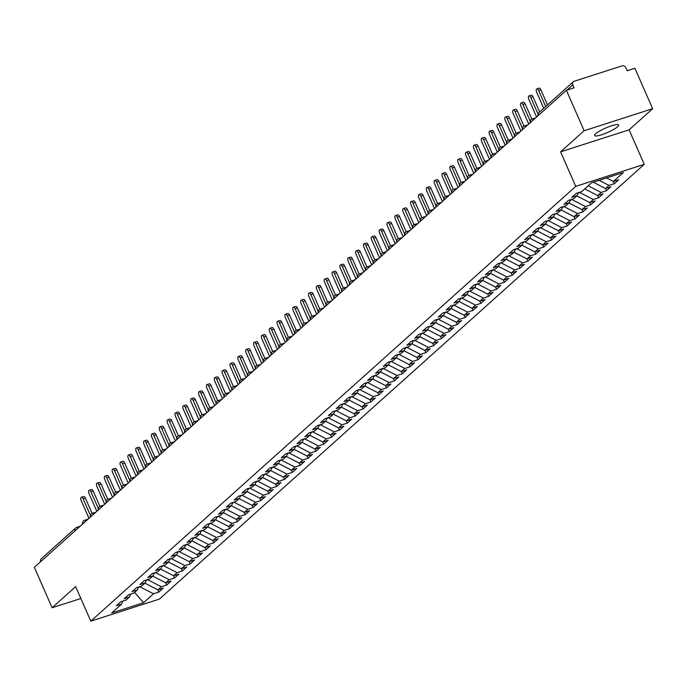 <?xml version="1.0" encoding="UTF-8"?>
<svg xmlns="http://www.w3.org/2000/svg" width="687" height="687" viewBox="0 0 687 687"><rect width="100%" height="100%" fill="white"/><g stroke="black" fill="none" stroke-linecap="round" stroke-linejoin="round"><path stroke-width="1.03" d="M595.655 133.802A13.13 2.413 156.3 0 0 594.598 135.554A13.13 2.413 156.3 0 0 604.517 133.742A13.13 2.413 156.3 0 0 617.579 126.751A13.13 2.413 156.3 0 0 618.635 125A13.13 2.413 156.3 0 0 608.708 126.803A13.13 2.413 156.3 0 0 595.655 133.802M652.65 108.701L584.139 130.728L560.583 151.853L629.094 129.826L652.65 108.701L634.9 68.271L627.197 70.752L625.9 67.798A3.074 2.636 48.1 0 0 622.113 65.849L574.152 81.272A3.074 2.636 48.1 0 0 573.319 81.753A3.074 2.636 48.1 0 0 572.803 84.862L574.1 87.816L566.389 90.298L34.35 567.316L52.1 607.746L80.868 598.497M629.094 129.826L644.243 164.348L159.324 599.124L90.813 621.151L575.732 186.375L644.243 164.348M613.397 181.471L623.367 172.523L591.507 182.768L581.537 191.707L576.221 193.416L571.824 197.358L577.14 195.649L573.679 198.749L568.372 200.458L563.975 204.4L569.283 202.691L565.83 205.791L560.523 207.5L556.118 211.441L561.434 209.733L557.973 212.833L552.666 214.542L548.269 218.483L553.576 216.774L550.124 219.874L544.817 221.583L540.411 225.525L545.727 223.816L542.266 226.916L536.959 228.625L532.562 232.567L537.869 230.858L534.417 233.958L529.11 235.667L524.713 239.608L530.021 237.9L526.56 241L521.253 242.7L516.856 246.65L522.163 244.941L518.711 248.041L513.404 249.742L509.007 253.683L514.314 251.983L510.862 255.075L505.546 256.783L501.149 260.725L506.456 259.025L503.004 262.116L497.697 263.825L493.3 267.767L498.607 266.058L495.155 269.158L489.84 270.867L485.443 274.809L490.758 273.1L487.298 276.2L481.991 277.909L477.594 281.85L482.901 280.141L479.449 283.242L474.133 284.95L469.736 288.892L475.052 287.183L471.591 290.283L466.284 291.992L461.887 295.934L467.194 294.225L463.742 297.325L458.427 299.034L454.03 302.976L459.345 301.267L455.885 304.367L450.578 306.076L446.181 310.017L451.488 308.308L448.036 311.409L442.72 313.109L438.323 317.059L443.639 315.35L440.178 318.45L434.871 320.151L430.474 324.092L435.781 322.392L432.329 325.483L427.022 327.192L422.617 331.134L427.932 329.434L424.472 332.525L419.164 334.234L414.768 338.176L420.075 336.475L416.623 339.567L411.315 341.276L406.919 345.218L412.226 343.509L408.765 346.609L403.458 348.318L399.061 352.259L404.368 350.55L400.916 353.65L395.609 355.359L391.212 359.301L396.519 357.592L393.067 360.692L387.751 362.401L383.355 366.343L388.662 364.634L385.209 367.734L379.902 369.443L375.506 373.385L380.813 371.676L377.361 374.776L372.045 376.485L367.648 380.426L372.955 378.717L369.503 381.817L364.196 383.518L359.799 387.468L365.106 385.759L361.654 388.859L356.338 390.56L351.942 394.501L357.257 392.801L353.796 395.892L348.489 397.601L344.093 401.543L349.4 399.843L345.947 402.934L340.632 404.643L336.235 408.585L341.551 406.884L338.09 409.976L332.783 411.685L328.386 415.626L333.693 413.918L330.241 417.018L324.925 418.727L320.528 422.668L325.844 420.959L322.383 424.059L317.076 425.768L312.679 429.71L317.987 428.001L314.534 431.101L309.227 432.81L304.822 436.752L310.138 435.043L306.677 438.143L301.37 439.852L296.973 443.793L302.28 442.084L298.828 445.185L293.521 446.893L289.115 450.835L294.431 449.126L290.97 452.226L285.663 453.927L281.266 457.877L286.573 456.168L283.121 459.268L277.814 460.968L273.417 464.919L278.724 463.21L275.264 466.301L269.957 468.01L265.56 471.952L270.867 470.252L267.415 473.343L262.108 475.052L257.711 478.994L263.018 477.293L259.566 480.385L254.25 482.094L249.853 486.035L255.16 484.326L251.708 487.427L246.401 489.135L242.004 493.077L247.311 491.368L243.859 494.468L238.544 496.177L234.147 500.119L239.454 498.41L236.002 501.51L230.695 503.219L226.298 507.161L231.605 505.452L228.153 508.552L222.837 510.261L218.44 514.202L223.756 512.493L220.295 515.593L214.988 517.302L210.591 521.244L215.898 519.535L212.446 522.635L207.13 524.336L202.734 528.286L208.049 526.577L204.589 529.677L199.282 531.377L194.885 535.328L200.192 533.619L196.74 536.719L191.424 538.419L187.027 542.361L192.343 540.66L188.882 543.752L183.575 545.461L179.178 549.402L184.485 547.702L181.033 550.794L175.726 552.503L171.321 556.444L176.636 554.735L173.176 557.835L167.868 559.544L163.472 563.486L168.779 561.777L165.327 564.877L160.019 566.586L155.623 570.528L160.93 568.819L157.469 571.919L152.162 573.628L147.765 577.569L153.072 575.861L149.62 578.961L144.313 580.67L139.916 584.611L145.223 582.902L141.762 586.002L136.455 587.711L132.059 591.653L137.366 589.944L133.913 593.044L128.606 594.744L124.21 598.695L129.517 596.986L126.065 600.086L120.749 601.786L116.352 605.736L121.659 604.028L111.689 612.967L143.549 602.722L153.519 593.783L158.834 592.074L163.231 588.132L157.916 589.841L161.376 586.741L166.683 585.032L171.08 581.09L165.773 582.799L169.225 579.699L174.532 577.999L178.938 574.049L173.622 575.758L177.083 572.657L182.39 570.957L186.787 567.007L181.48 568.716L184.932 565.616L190.239 563.915L194.644 559.974L189.329 561.674L192.789 558.583L198.096 556.874L202.493 552.932L197.186 554.632L200.638 551.541L205.945 549.832L210.342 545.89L205.035 547.599L208.496 544.499L213.803 542.79L218.2 538.848L212.893 540.557L216.345 537.457L221.652 535.748L226.049 531.807L220.742 533.516L224.194 530.416L229.51 528.707L233.906 524.765L228.599 526.474L232.051 523.374L237.358 521.665L241.755 517.723L236.448 519.432L239.9 516.332L245.216 514.623L249.613 510.681L244.306 512.39L247.758 509.29L253.065 507.59L257.462 503.64L252.155 505.349L255.607 502.249L260.923 500.548L265.319 496.598L260.004 498.307L263.464 495.207L268.772 493.506L273.168 489.565L267.861 491.265L271.313 488.174L276.629 486.465L281.026 482.523L275.71 484.223L279.171 481.132L284.478 479.423L288.875 475.481L283.568 477.19L287.02 474.09L292.336 472.381L296.732 468.44L291.417 470.148L294.878 467.048L300.185 465.339L304.581 461.398L299.274 463.107L302.727 460.007L308.034 458.298L312.439 454.356L307.123 456.065L310.584 452.965L315.891 451.256L320.288 447.314L314.981 449.023L318.433 445.923L323.74 444.214L328.146 440.273L322.83 441.981L326.291 438.881L331.598 437.172L335.995 433.231L330.687 434.94L334.14 431.84L339.447 430.139L343.844 426.189L338.536 427.898L341.997 424.798L347.304 423.098L351.701 419.156L346.394 420.856L349.846 417.765L355.153 416.056L359.55 412.114L354.243 413.814L357.695 410.723L363.011 409.014L367.408 405.072L362.101 406.781L365.553 403.681L370.86 401.972L375.257 398.031L369.95 399.74L373.402 396.639L378.717 394.931L383.114 390.989L377.798 392.698L381.259 389.598L386.566 387.889L390.963 383.947L385.656 385.656L389.108 382.556L394.424 380.847L398.821 376.905L393.505 378.614L396.966 375.514L402.273 373.805L406.67 369.864L401.363 371.573L404.815 368.472L410.13 366.764L414.527 362.822L409.212 364.531L412.672 361.431L417.979 359.73L422.376 355.78L417.069 357.489L420.521 354.389L425.837 352.689L430.234 348.747L424.918 350.447L428.379 347.356L433.686 345.647L438.083 341.705L432.776 343.406L436.228 340.314L441.535 338.605L445.94 334.663L440.625 336.372L444.085 333.272L449.392 331.563L453.789 327.622L448.482 329.331L451.934 326.231L457.241 324.522L461.638 320.58L456.331 322.289L459.792 319.189L465.099 317.48L469.496 313.538L464.189 315.247L467.641 312.147L472.948 310.438L477.345 306.496L472.038 308.205L475.49 305.105L480.806 303.396L485.202 299.455L479.895 301.164L483.347 298.064L488.655 296.355L493.051 292.413L487.744 294.122L491.196 291.022L496.512 289.321L500.909 285.371L495.602 287.08L499.054 283.98L504.361 282.28L508.758 278.338L503.451 280.038L506.903 276.947L512.219 275.238L516.615 271.296L511.3 272.997L514.761 269.905L520.068 268.196L524.464 264.255L519.157 265.955L522.609 262.863L527.925 261.154L532.322 257.213L527.006 258.922L530.467 255.822L535.774 254.113L540.171 250.171L534.864 251.88L538.316 248.78L543.632 247.071L548.028 243.129L542.713 244.838L546.174 241.738L551.481 240.029L555.877 236.088L550.57 237.796L554.023 234.696L559.33 232.987L563.735 229.046L558.419 230.755L561.88 227.655L567.187 225.946L571.584 222.004L566.277 223.713L569.729 220.613L575.036 218.913L579.442 214.962L574.126 216.671L577.587 213.571L582.894 211.871L587.291 207.929L581.983 209.629L585.436 206.538L590.743 204.829L595.14 200.887L589.832 202.588L593.293 199.496L598.6 197.787L602.997 193.846L597.69 195.546L601.142 192.454L606.449 190.746L610.846 186.804L605.539 188.513L608.991 185.413L614.307 183.704L618.704 179.762L613.397 181.471L606.527 177.942M608.991 185.413L599.098 180.329M605.539 188.513L593.259 182.201M601.142 192.454L588.149 185.782M597.69 195.546L584.697 188.882M577.14 195.649L578.222 192.772M577.844 193.768L579.364 192.403M593.293 199.496L579.442 192.386M589.832 202.588L576.84 195.924M569.283 202.691L570.365 199.814M569.995 200.81L571.515 199.445M585.436 206.538L571.593 199.428M581.983 209.629L568.991 202.957M561.434 209.733L562.516 206.856M562.138 207.852L563.666 206.486M577.587 213.571L563.735 206.469M574.126 216.671L561.133 209.999M553.576 216.774L554.658 213.897M554.289 214.894L555.809 213.528M569.729 220.613L555.886 213.502M566.277 223.713L553.284 217.04M545.727 223.816L546.809 220.939M546.431 221.935L547.96 220.57M561.88 227.655L548.028 220.544M558.419 230.755L545.426 224.082M537.869 230.858L538.952 227.981M538.582 228.977L540.102 227.612M554.023 234.696L540.18 227.586M550.57 237.796L537.577 231.124M530.021 237.9L531.103 235.023M530.725 236.019L532.253 234.653M546.174 241.738L532.322 234.628M542.713 244.838L529.72 238.166M522.163 244.941L523.254 242.064M522.876 243.061L524.396 241.695M538.316 248.78L524.473 241.669M534.864 251.88L521.871 245.207M514.314 251.983L515.396 249.106M515.018 250.102L516.547 248.737M530.467 255.822L516.615 248.711M527.006 258.922L514.013 252.249M506.456 259.025L507.547 256.148M507.169 257.144L508.689 255.779M522.609 262.863L508.766 255.753M519.157 265.955L506.164 259.291M498.607 266.058L499.689 263.181M499.312 264.177L500.84 262.812M514.761 269.905L500.909 262.795M511.3 272.997L498.307 266.333M490.758 273.1L491.84 270.223M491.463 271.219L492.983 269.854M506.903 276.947L493.06 269.836M503.451 280.038L490.458 273.366M482.901 280.141L483.983 277.265M483.614 278.261L485.134 276.895M499.054 283.98L485.202 276.878M495.602 287.08L482.6 280.408M475.052 287.183L476.134 284.306M475.756 285.303L477.276 283.937M491.196 291.022L477.353 283.911M487.744 294.122L474.751 287.449M467.194 294.225L468.276 291.348M467.907 292.344L469.427 290.979M483.347 298.064L469.496 290.953M479.895 301.164L466.894 294.491M459.345 301.267L460.427 298.39M460.05 299.386L461.57 298.021M475.49 305.105L461.647 297.995M472.038 308.205L459.045 301.533M451.488 308.308L452.57 305.432M452.201 306.428L453.721 305.062M467.641 312.147L453.789 305.037M464.189 315.247L451.196 308.575M443.639 315.35L444.721 312.473M444.343 313.47L445.863 312.104M459.792 319.189L445.94 312.078M456.331 322.289L443.338 315.616M435.781 322.392L436.863 319.515M436.494 320.511L438.014 319.146M451.934 326.231L438.091 319.12M448.482 329.331L435.489 322.658M427.932 329.434L429.014 326.557M428.636 327.553L430.165 326.188M444.085 333.272L430.234 326.162M440.625 336.372L427.632 329.7M420.075 336.475L421.157 333.59M420.788 334.586L422.307 333.221M436.228 340.314L422.385 333.204M432.776 343.406L419.783 336.742M412.226 343.509L413.308 340.632M412.93 341.628L414.459 340.263M428.379 347.356L414.527 340.245M424.918 350.447L411.925 343.775M404.368 350.55L405.459 347.674M405.081 348.67L406.601 347.304M420.521 354.389L406.678 347.287M417.069 357.489L404.076 350.817M396.519 357.592L397.601 354.715M397.223 355.711L398.752 354.346M412.672 361.431L398.821 354.32M409.212 364.531L396.219 357.858M388.662 364.634L389.752 361.757M389.374 362.753L390.894 361.388M404.815 368.472L390.972 361.362M401.363 371.573L388.37 364.9M380.813 371.676L381.895 368.799M381.517 369.795L383.045 368.43M396.966 375.514L383.114 368.404M393.505 378.614L380.512 371.942M372.955 378.717L374.046 375.841M373.668 376.837L375.188 375.471M389.108 382.556L375.265 375.445M385.656 385.656L372.663 378.984M365.106 385.759L366.188 382.882M365.81 383.878L367.339 382.513M381.259 389.598L367.408 382.487M377.798 392.698L364.806 386.025M357.257 392.801L358.339 389.924M357.961 390.92L359.481 389.555M373.402 396.639L359.559 389.529M369.95 399.74L356.957 393.067M349.4 399.843L350.482 396.966M350.112 397.962L351.632 396.597M365.553 403.681L351.701 396.571M362.101 406.781L349.099 400.109M341.551 406.884L342.633 403.999M342.255 404.995L343.775 403.63M357.695 410.723L343.852 403.613M354.243 413.814L341.25 407.151M333.693 413.918L334.775 411.041M334.406 412.037L335.926 410.671M349.846 417.765L335.995 410.654M346.394 420.856L333.401 414.184M325.844 420.959L326.926 418.082M326.548 419.079L328.068 417.713M341.997 424.798L328.146 417.696M338.536 427.898L325.544 421.225M317.987 428.001L319.069 425.124M318.699 426.12L320.219 424.755M334.14 431.84L320.297 424.729M330.687 434.94L317.695 428.267M310.138 435.043L311.22 432.166M310.842 433.162L312.37 431.797M326.291 438.881L312.439 431.771M322.83 441.981L309.837 435.309M302.28 442.084L303.362 439.208M302.993 440.204L304.513 438.838M318.433 445.923L304.59 438.813M314.981 449.023L301.988 442.351M294.431 449.126L295.513 446.249M295.135 447.246L296.664 445.88M310.584 452.965L296.732 445.854M307.123 456.065L294.13 449.392M286.573 456.168L287.655 453.291M287.286 454.287L288.806 452.922M302.727 460.007L288.883 452.896M299.274 463.107L286.281 456.434M278.724 463.21L279.807 460.333M279.429 461.329L280.957 459.964M294.878 467.048L281.026 459.938M291.417 470.148L278.424 463.476M270.867 470.252L271.958 467.375M271.58 468.371L273.1 467.005M287.02 474.09L273.177 466.98M283.568 477.19L270.575 470.518M263.018 477.293L264.1 474.408M263.722 475.404L265.251 474.047M279.171 481.132L265.319 474.021M275.71 484.223L262.717 477.559M255.16 484.326L256.251 481.45M255.873 482.446L257.393 481.08M271.313 488.174L257.47 481.063M267.861 491.265L254.868 484.593M247.311 491.368L248.393 488.491M248.016 489.488L249.544 488.122M263.464 495.207L249.613 488.105M260.004 498.307L247.011 491.634M239.454 498.41L240.544 495.533M240.167 496.529L241.687 495.164M255.607 502.249L241.764 495.138M252.155 505.349L239.162 498.676M231.605 505.452L232.687 502.575M232.309 503.571L233.838 502.206M247.758 509.29L233.906 502.18M244.306 512.39L231.304 505.718M223.756 512.493L224.838 509.617M224.46 510.613L225.98 509.247M239.9 516.332L226.057 509.222M236.448 519.432L223.455 512.76M215.898 519.535L216.98 516.658M216.611 517.654L218.131 516.289M232.051 523.374L218.2 516.263M228.599 526.474L215.598 519.801M208.049 526.577L209.131 523.7M208.754 524.696L210.274 523.331M224.194 530.416L210.351 523.305M220.742 533.516L207.749 526.843M200.192 533.619L201.274 530.742M200.905 531.738L202.425 530.373M216.345 537.457L202.493 530.347M212.893 540.557L199.9 533.885M192.343 540.66L193.425 537.784M193.047 538.78L194.567 537.414M208.496 544.499L194.644 537.389M205.035 547.599L192.042 540.927M184.485 547.702L185.567 544.817M185.198 545.822L186.718 544.456M200.638 551.541L186.795 544.43M197.186 554.632L184.193 547.968M176.636 554.735L177.718 551.859M177.34 552.855L178.869 551.489M192.789 558.583L178.938 551.472M189.329 561.674L176.336 555.002M168.779 561.777L169.861 558.9M169.491 559.896L171.011 558.531M184.932 565.616L171.089 558.514M181.48 568.716L168.487 562.043M160.93 568.819L162.012 565.942M161.634 566.938L163.162 565.573M177.083 572.657L163.231 565.547M173.622 575.758L160.629 569.085M153.072 575.861L154.154 572.984M153.785 573.98L155.305 572.615M169.225 579.699L155.382 572.589M165.773 582.799L152.78 576.127M145.223 582.902L146.305 580.026M145.927 581.022L147.456 579.656M161.376 586.741L147.525 579.63M157.916 589.841L144.923 583.169M137.366 589.944L138.456 587.067M40.67 561.657A3.074 2.636 -131.9 0 1 41.28 558.771L75.613 527.985A3.074 2.636 -131.9 0 1 76.455 527.504A3.074 1.477 72.2 0 1 76.729 527.341A3.074 1.477 72.2 0 1 78.146 528.054M138.078 588.063L139.598 586.698M153.519 593.783L139.676 586.672M143.549 602.722L134.6 592.426M129.517 596.986L130.599 594.109M584.139 130.728L566.389 90.298M90.813 621.151L75.656 586.629L52.1 607.746M560.583 151.853L575.732 186.375M121.659 604.028L122.75 601.151M158.834 592.074L157.83 589.798M88.022 519.192L84.578 520.299A3.074 1.477 72.2 0 0 84.346 520.428A3.074 2.636 48.1 0 0 83.616 520.815A3.074 2.636 48.1 0 0 83.505 520.909A3.074 2.636 48.1 0 0 82.895 523.795M87.936 519.278L84.844 520.265M166.683 585.032L165.679 582.756M174.532 577.999L173.536 575.715M182.39 570.957L181.385 568.673M190.239 563.915L189.243 561.631M198.096 556.874L197.092 554.589M205.945 549.832L204.949 547.548M213.803 542.79L212.798 540.506M221.652 535.748L220.656 533.464M229.51 528.707L228.505 526.422M237.358 521.665L236.362 519.389M245.216 514.623L244.211 512.347M253.065 507.59L252.069 505.306M260.923 500.548L259.918 498.264M268.772 493.506L267.767 491.222M276.629 486.465L275.624 484.18M284.478 479.423L283.473 477.139M292.336 472.381L291.331 470.097M300.185 465.339L299.18 463.055M308.034 458.298L307.037 456.013M315.891 451.256L314.886 448.98M323.74 444.214L322.744 441.939M331.598 437.172L330.593 434.897M339.447 430.139L338.451 427.855M347.304 423.098L346.3 420.813M355.153 416.056L354.157 413.772M363.011 409.014L362.006 406.73M370.86 401.972L369.864 399.688M378.717 394.931L377.713 392.646M386.566 387.889L385.57 385.605M394.424 380.847L393.419 378.571M402.273 373.805L401.268 371.53M410.13 366.764L409.126 364.488M417.979 359.73L416.975 357.446M425.837 352.689L424.832 350.404M433.686 345.647L432.681 343.363M441.535 338.605L440.539 336.321M449.392 331.563L448.388 329.279M457.241 324.522L456.245 322.237M465.099 317.48L464.094 315.196M472.948 310.438L471.952 308.162M480.806 303.396L479.801 301.121M488.655 296.355L487.658 294.079M496.512 289.321L495.507 287.037M504.361 282.28L503.365 279.995M512.219 275.238L511.214 272.954M520.068 268.196L519.063 265.912M527.925 261.154L526.92 258.87M535.774 254.113L534.769 251.828M543.632 247.071L542.627 244.787M551.481 240.029L550.476 237.754M559.33 232.987L558.333 230.712M567.187 225.946L566.182 223.67M575.036 218.913L574.04 216.628M582.894 211.871L581.889 209.587M590.743 204.829L589.747 202.545M598.6 197.787L597.596 195.503M606.449 190.746L605.453 188.461M614.307 183.704L613.302 181.42M95.879 512.15L92.427 513.258A3.074 1.477 72.2 0 0 92.195 513.387A3.074 2.636 48.1 0 0 91.474 513.773A3.074 2.636 48.1 0 0 91.362 513.867A3.074 2.636 48.1 0 0 90.753 516.753M95.785 512.236L92.693 513.232M103.728 505.117L100.285 506.225A3.074 1.477 72.2 0 0 100.053 506.345A3.074 2.636 48.1 0 0 99.323 506.731A3.074 2.636 48.1 0 0 99.211 506.826A3.074 2.636 48.1 0 0 98.602 509.711M103.643 505.194L100.551 506.19M111.586 498.075L108.134 499.183A3.074 1.477 72.2 0 0 107.902 499.303A3.074 2.636 48.1 0 0 107.181 499.689A3.074 2.636 48.1 0 0 107.069 499.784A3.074 2.636 48.1 0 0 106.459 502.669M111.492 498.152L108.4 499.148M119.435 491.033L115.991 492.141A3.074 1.477 72.2 0 0 115.76 492.261A3.074 2.636 48.1 0 0 115.03 492.648A3.074 2.636 48.1 0 0 114.918 492.742A3.074 2.636 48.1 0 0 114.308 495.628M119.349 491.111L116.258 492.107M127.293 483.992L123.84 485.099A3.074 1.477 72.2 0 0 123.608 485.228A3.074 2.636 48.1 0 0 122.887 485.606A3.074 2.636 48.1 0 0 122.767 485.7A3.074 2.636 48.1 0 0 122.166 488.586M127.198 484.069L124.107 485.065M135.141 476.95L131.698 478.058A3.074 1.477 72.2 0 0 131.466 478.186A3.074 2.636 48.1 0 0 130.736 478.564A3.074 2.636 48.1 0 0 130.624 478.659A3.074 2.636 48.1 0 0 130.015 481.544M135.056 477.027L131.956 478.023M142.999 469.908L139.547 471.016A3.074 1.477 72.2 0 0 139.315 471.145A3.074 2.636 48.1 0 0 138.585 471.522A3.074 2.636 48.1 0 0 138.473 471.617A3.074 2.636 48.1 0 0 137.872 474.502M142.905 469.985L139.813 470.981M150.848 462.866L147.404 463.974A3.074 1.477 72.2 0 0 147.164 464.103A3.074 2.636 48.1 0 0 146.443 464.489A3.074 2.636 48.1 0 0 146.331 464.584A3.074 2.636 48.1 0 0 145.721 467.461M150.762 462.944L147.662 463.94M158.697 455.824L155.253 456.932A3.074 1.477 72.2 0 0 155.022 457.061A3.074 2.636 48.1 0 0 154.292 457.448A3.074 2.636 48.1 0 0 154.18 457.542A3.074 2.636 48.1 0 0 153.579 460.419M158.611 455.91L155.52 456.898M166.555 448.783L163.111 449.891A3.074 1.477 72.2 0 0 162.871 450.019A3.074 2.636 48.1 0 0 162.149 450.406A3.074 2.636 48.1 0 0 162.038 450.5A3.074 2.636 48.1 0 0 161.428 453.386M166.469 448.869L163.369 449.856M174.404 441.741L170.96 442.849A3.074 1.477 72.2 0 0 170.728 442.978A3.074 2.636 48.1 0 0 169.998 443.364A3.074 2.636 48.1 0 0 169.887 443.459A3.074 2.636 48.1 0 0 169.285 446.344M174.318 441.827L171.226 442.823M182.261 434.708L178.818 435.816A3.074 1.477 72.2 0 0 178.577 435.936A3.074 2.636 48.1 0 0 177.856 436.322A3.074 2.636 48.1 0 0 177.744 436.417A3.074 2.636 48.1 0 0 177.134 439.302M182.175 434.785L179.075 435.781M190.11 427.666L186.666 428.774A3.074 1.477 72.2 0 0 186.435 428.894A3.074 2.636 48.1 0 0 185.705 429.281A3.074 2.636 48.1 0 0 185.593 429.375A3.074 2.636 48.1 0 0 184.983 432.26M190.024 427.743L186.933 428.74M197.968 420.624L194.524 421.732A3.074 1.477 72.2 0 0 194.284 421.852A3.074 2.636 48.1 0 0 193.562 422.239A3.074 2.636 48.1 0 0 193.451 422.333A3.074 2.636 48.1 0 0 192.841 425.219M197.873 420.702L194.782 421.698M205.817 413.583L202.373 414.69A3.074 1.477 72.2 0 0 202.141 414.819A3.074 2.636 48.1 0 0 201.411 415.197A3.074 2.636 48.1 0 0 201.3 415.292A3.074 2.636 48.1 0 0 200.69 418.177M205.731 413.66L202.639 414.656M213.674 406.541L210.222 407.649A3.074 1.477 72.2 0 0 209.99 407.777A3.074 2.636 48.1 0 0 209.269 408.155A3.074 2.636 48.1 0 0 209.157 408.25A3.074 2.636 48.1 0 0 208.547 411.135M213.58 406.618L210.488 407.614M221.523 399.499L218.08 400.607A3.074 1.477 72.2 0 0 217.848 400.736A3.074 2.636 48.1 0 0 217.118 401.114A3.074 2.636 48.1 0 0 217.006 401.208A3.074 2.636 48.1 0 0 216.396 404.093M221.437 399.576L218.346 400.573M229.381 392.457L225.929 393.565A3.074 1.477 72.2 0 0 225.697 393.694A3.074 2.636 48.1 0 0 224.975 394.08A3.074 2.636 48.1 0 0 224.864 394.175A3.074 2.636 48.1 0 0 224.254 397.052M229.286 392.535L226.195 393.531M237.23 385.416L233.786 386.523A3.074 1.477 72.2 0 0 233.554 386.652A3.074 2.636 48.1 0 0 232.824 387.039A3.074 2.636 48.1 0 0 232.713 387.133A3.074 2.636 48.1 0 0 232.103 390.01M237.144 385.501L234.052 386.489M245.087 378.374L241.635 379.482A3.074 1.477 72.2 0 0 241.403 379.61A3.074 2.636 48.1 0 0 240.682 379.997A3.074 2.636 48.1 0 0 240.562 380.091A3.074 2.636 48.1 0 0 239.961 382.977M244.993 378.46L241.901 379.447M252.936 371.332L249.493 372.44A3.074 1.477 72.2 0 0 249.261 372.569A3.074 2.636 48.1 0 0 248.531 372.955A3.074 2.636 48.1 0 0 248.419 373.05A3.074 2.636 48.1 0 0 247.809 375.935M252.85 371.418L249.759 372.414M260.794 364.299L257.342 365.407A3.074 1.477 72.2 0 0 257.11 365.527A3.074 2.636 48.1 0 0 256.388 365.913A3.074 2.636 48.1 0 0 256.268 366.008A3.074 2.636 48.1 0 0 255.667 368.893M260.699 364.376L257.608 365.372M268.643 357.257L265.199 358.365A3.074 1.477 72.2 0 0 264.967 358.485A3.074 2.636 48.1 0 0 264.237 358.872A3.074 2.636 48.1 0 0 264.126 358.966A3.074 2.636 48.1 0 0 263.516 361.851M268.557 357.334L265.457 358.331M276.492 350.215L273.048 351.323A3.074 1.477 72.2 0 0 272.816 351.443A3.074 2.636 48.1 0 0 272.086 351.83A3.074 2.636 48.1 0 0 271.975 351.924A3.074 2.636 48.1 0 0 271.374 354.81M276.406 350.293L273.314 351.289M284.349 343.174L280.906 344.281A3.074 1.477 72.2 0 0 280.665 344.41A3.074 2.636 48.1 0 0 279.944 344.788A3.074 2.636 48.1 0 0 279.832 344.883A3.074 2.636 48.1 0 0 279.223 347.768M284.263 343.251L281.163 344.247M292.198 336.132L288.755 337.24A3.074 1.477 72.2 0 0 288.523 337.369A3.074 2.636 48.1 0 0 287.793 337.746A3.074 2.636 48.1 0 0 287.681 337.841A3.074 2.636 48.1 0 0 287.08 340.726M292.112 336.209L289.021 337.205M300.056 329.09L296.612 330.198A3.074 1.477 72.2 0 0 296.372 330.327A3.074 2.636 48.1 0 0 295.65 330.705A3.074 2.636 48.1 0 0 295.539 330.799A3.074 2.636 48.1 0 0 294.929 333.684M299.97 329.167L296.87 330.164M307.905 322.048L304.461 323.156A3.074 1.477 72.2 0 0 304.229 323.285A3.074 2.636 48.1 0 0 303.499 323.671A3.074 2.636 48.1 0 0 303.388 323.766A3.074 2.636 48.1 0 0 302.778 326.643M307.819 322.126L304.727 323.122M315.762 315.007L312.319 316.114A3.074 1.477 72.2 0 0 312.078 316.243A3.074 2.636 48.1 0 0 311.357 316.63A3.074 2.636 48.1 0 0 311.245 316.724A3.074 2.636 48.1 0 0 310.636 319.601M315.677 315.093L312.576 316.08M323.611 307.965L320.168 309.073A3.074 1.477 72.2 0 0 319.936 309.202A3.074 2.636 48.1 0 0 319.206 309.588A3.074 2.636 48.1 0 0 319.094 309.682A3.074 2.636 48.1 0 0 318.485 312.568M323.525 308.051L320.434 309.038M331.469 300.923L328.025 302.031A3.074 1.477 72.2 0 0 327.785 302.16A3.074 2.636 48.1 0 0 327.064 302.546A3.074 2.636 48.1 0 0 326.952 302.641A3.074 2.636 48.1 0 0 326.342 305.526M331.374 301.009L328.283 302.005M339.318 293.89L335.874 294.998A3.074 1.477 72.2 0 0 335.642 295.118A3.074 2.636 48.1 0 0 334.913 295.504A3.074 2.636 48.1 0 0 334.801 295.599A3.074 2.636 48.1 0 0 334.191 298.484M339.232 293.967L336.141 294.963M347.175 286.848L343.723 287.956A3.074 1.477 72.2 0 0 343.491 288.076A3.074 2.636 48.1 0 0 342.77 288.463A3.074 2.636 48.1 0 0 342.658 288.557A3.074 2.636 48.1 0 0 342.049 291.443M347.081 286.926L343.989 287.922M355.024 279.807L351.581 280.914A3.074 1.477 72.2 0 0 351.349 281.035A3.074 2.636 48.1 0 0 350.619 281.421A3.074 2.636 48.1 0 0 350.507 281.515A3.074 2.636 48.1 0 0 349.898 284.401M354.939 279.884L351.847 280.88M362.882 272.765L359.43 273.873A3.074 1.477 72.2 0 0 359.198 274.001A3.074 2.636 48.1 0 0 358.477 274.379A3.074 2.636 48.1 0 0 358.365 274.474A3.074 2.636 48.1 0 0 357.755 277.359M362.788 272.842L359.696 273.838M370.731 265.723L367.287 266.831A3.074 1.477 72.2 0 0 367.056 266.96A3.074 2.636 48.1 0 0 366.326 267.337A3.074 2.636 48.1 0 0 366.214 267.432A3.074 2.636 48.1 0 0 365.604 270.317M370.645 265.8L367.554 266.796M378.589 258.681L375.136 259.789A3.074 1.477 72.2 0 0 374.904 259.918A3.074 2.636 48.1 0 0 374.183 260.296A3.074 2.636 48.1 0 0 374.063 260.39A3.074 2.636 48.1 0 0 373.462 263.276M378.494 258.759L375.403 259.755M386.438 251.64L382.994 252.747A3.074 1.477 72.2 0 0 382.762 252.876A3.074 2.636 48.1 0 0 382.032 253.263A3.074 2.636 48.1 0 0 381.92 253.357A3.074 2.636 48.1 0 0 381.311 256.234M386.352 251.717L383.26 252.713M394.295 244.598L390.843 245.706A3.074 1.477 72.2 0 0 390.611 245.834A3.074 2.636 48.1 0 0 389.881 246.221A3.074 2.636 48.1 0 0 389.769 246.315A3.074 2.636 48.1 0 0 389.168 249.192M394.201 244.684L391.109 245.671M402.144 237.556L398.7 238.664A3.074 1.477 72.2 0 0 398.46 238.793A3.074 2.636 48.1 0 0 397.739 239.179A3.074 2.636 48.1 0 0 397.627 239.274A3.074 2.636 48.1 0 0 397.017 242.15M402.058 237.642L398.958 238.629M409.993 230.514L406.549 231.622A3.074 1.477 72.2 0 0 406.318 231.751A3.074 2.636 48.1 0 0 405.588 232.137A3.074 2.636 48.1 0 0 405.476 232.232A3.074 2.636 48.1 0 0 404.875 235.117M409.907 230.6L406.816 231.596M417.851 223.481L414.407 224.589A3.074 1.477 72.2 0 0 414.167 224.709A3.074 2.636 48.1 0 0 413.445 225.096A3.074 2.636 48.1 0 0 413.334 225.19A3.074 2.636 48.1 0 0 412.724 228.075M417.765 223.558L414.665 224.555M425.7 216.439L422.256 217.547A3.074 1.477 72.2 0 0 422.024 217.667A3.074 2.636 48.1 0 0 421.294 218.054A3.074 2.636 48.1 0 0 421.183 218.148A3.074 2.636 48.1 0 0 420.581 221.034M425.614 216.517L422.522 217.513M433.557 209.398L430.114 210.505A3.074 1.477 72.2 0 0 429.873 210.626A3.074 2.636 48.1 0 0 429.152 211.012A3.074 2.636 48.1 0 0 429.04 211.107A3.074 2.636 48.1 0 0 428.43 213.992M433.471 209.475L430.371 210.471M441.406 202.356L437.963 203.464A3.074 1.477 72.2 0 0 437.731 203.592A3.074 2.636 48.1 0 0 437.001 203.97A3.074 2.636 48.1 0 0 436.889 204.065A3.074 2.636 48.1 0 0 436.279 206.95M441.32 202.433L438.229 203.429M449.264 195.314L445.82 196.422A3.074 1.477 72.2 0 0 445.58 196.551A3.074 2.636 48.1 0 0 444.858 196.929A3.074 2.636 48.1 0 0 444.747 197.023A3.074 2.636 48.1 0 0 444.137 199.908M449.169 195.391L446.078 196.388M457.113 188.272L453.669 189.38A3.074 1.477 72.2 0 0 453.437 189.509A3.074 2.636 48.1 0 0 452.707 189.887A3.074 2.636 48.1 0 0 452.596 189.981A3.074 2.636 48.1 0 0 451.986 192.867M457.027 188.35L453.935 189.346M464.97 181.231L461.518 182.338A3.074 1.477 72.2 0 0 461.286 182.467A3.074 2.636 48.1 0 0 460.565 182.854A3.074 2.636 48.1 0 0 460.453 182.948A3.074 2.636 48.1 0 0 459.843 185.825M464.876 181.308L461.784 182.304M472.819 174.189L469.376 175.297A3.074 1.477 72.2 0 0 469.144 175.425A3.074 2.636 48.1 0 0 468.414 175.812A3.074 2.636 48.1 0 0 468.302 175.906A3.074 2.636 48.1 0 0 467.692 178.783M472.733 174.266L469.642 175.262M480.677 167.147L477.225 168.255A3.074 1.477 72.2 0 0 476.993 168.384A3.074 2.636 48.1 0 0 476.271 168.77A3.074 2.636 48.1 0 0 476.16 168.865A3.074 2.636 48.1 0 0 475.55 171.741M480.582 167.233L477.491 168.221M488.526 160.105L485.082 161.213A3.074 1.477 72.2 0 0 484.85 161.342A3.074 2.636 48.1 0 0 484.12 161.728A3.074 2.636 48.1 0 0 484.009 161.823A3.074 2.636 48.1 0 0 483.399 164.708M488.44 160.191L485.348 161.179M496.383 153.072L492.931 154.18A3.074 1.477 72.2 0 0 492.699 154.3A3.074 2.636 48.1 0 0 491.978 154.687A3.074 2.636 48.1 0 0 491.858 154.781A3.074 2.636 48.1 0 0 491.257 157.666M496.289 153.149L493.197 154.146M504.232 146.03L500.789 147.138A3.074 1.477 72.2 0 0 500.557 147.258A3.074 2.636 48.1 0 0 499.827 147.645A3.074 2.636 48.1 0 0 499.715 147.739A3.074 2.636 48.1 0 0 499.106 150.625M504.146 146.108L501.055 147.104M512.09 138.989L508.638 140.096A3.074 1.477 72.2 0 0 508.406 140.217A3.074 2.636 48.1 0 0 507.684 140.603A3.074 2.636 48.1 0 0 507.564 140.698A3.074 2.636 48.1 0 0 506.963 143.583M511.995 139.066L508.904 140.062M519.939 131.947L516.495 133.055A3.074 1.477 72.2 0 0 516.263 133.184A3.074 2.636 48.1 0 0 515.533 133.561A3.074 2.636 48.1 0 0 515.422 133.656A3.074 2.636 48.1 0 0 514.812 136.541M519.853 132.024L516.753 133.02M527.788 124.905L524.344 126.013A3.074 1.477 72.2 0 0 524.112 126.142A3.074 2.636 48.1 0 0 523.382 126.52A3.074 2.636 48.1 0 0 523.271 126.614A3.074 2.636 48.1 0 0 522.67 129.5M527.702 124.982L524.61 125.979M535.645 117.863L532.202 118.971A3.074 1.477 72.2 0 0 531.961 119.1A3.074 2.636 48.1 0 0 531.24 119.478A3.074 2.636 48.1 0 0 531.128 119.572A3.074 2.636 48.1 0 0 530.519 122.458M535.559 117.941L532.459 118.937M81.375 497.259L83.599 496.546A2.568 1.228 72.2 0 1 85.368 498.109L83.136 498.822A2.568 1.228 -107.8 0 0 81.375 497.259A2.568 1.228 -107.8 0 0 81.178 500.583L88.975 518.341M85.368 498.109L92.075 513.404M83.136 498.822L90.426 515.422M89.224 490.217L91.448 489.505A2.568 1.228 72.2 0 1 93.217 491.068L90.993 491.78A2.568 1.228 -107.8 0 0 89.224 490.217A2.568 1.228 -107.8 0 0 89.027 493.541L96.824 511.3M93.217 491.068L99.933 506.362M90.993 491.78L98.275 508.38M97.082 483.176L99.306 482.463A2.568 1.228 72.2 0 1 101.075 484.026L98.842 484.739A2.568 1.228 -107.8 0 0 97.082 483.176A2.568 1.228 -107.8 0 0 96.884 486.499L104.682 504.267M101.075 484.026L107.782 499.32M98.842 484.739L106.133 501.338M104.931 476.134L107.155 475.421A2.568 1.228 72.2 0 1 108.924 476.984L106.7 477.697A2.568 1.228 -107.8 0 0 104.931 476.134A2.568 1.228 -107.8 0 0 104.733 479.457L112.531 497.225M108.924 476.984L115.639 492.278M106.7 477.697L113.982 494.297M112.788 469.101L115.012 468.379A2.568 1.228 72.2 0 1 116.781 469.942L114.549 470.655A2.568 1.228 -107.8 0 0 112.788 469.101A2.568 1.228 -107.8 0 0 112.591 472.416L120.388 490.183M116.781 469.942L123.488 485.237M114.549 470.655L121.839 487.255M120.637 462.059L122.861 461.338A2.568 1.228 72.2 0 1 124.63 462.901L122.406 463.613A2.568 1.228 -107.8 0 0 120.637 462.059A2.568 1.228 -107.8 0 0 120.44 465.374L128.237 483.141M124.63 462.901L131.346 478.195M122.406 463.613L129.688 480.213M128.495 455.017L130.719 454.296A2.568 1.228 72.2 0 1 132.479 455.859L130.255 456.58A2.568 1.228 -107.8 0 0 128.495 455.017A2.568 1.228 -107.8 0 0 128.297 458.341L136.095 476.1M132.479 455.859L139.195 471.153M130.255 456.58L137.546 473.171M136.344 447.976L138.568 447.263A2.568 1.228 72.2 0 1 140.337 448.817L138.113 449.538A2.568 1.228 -107.8 0 0 136.344 447.976A2.568 1.228 -107.8 0 0 136.146 451.299L143.944 469.058M140.337 448.817L147.052 464.111M138.113 449.538L145.395 466.138M144.193 440.934L146.425 440.221A2.568 1.228 72.2 0 1 148.186 441.775L145.962 442.497A2.568 1.228 -107.8 0 0 144.193 440.934A2.568 1.228 -107.8 0 0 144.004 444.257L151.793 462.016M148.186 441.775L154.901 457.07M145.962 442.497L153.253 459.096M152.05 433.892L154.274 433.179A2.568 1.228 72.2 0 1 156.043 434.734L153.819 435.455A2.568 1.228 -107.8 0 0 152.05 433.892A2.568 1.228 -107.8 0 0 151.853 437.215L159.65 454.974M156.043 434.734L162.759 450.028M153.819 435.455L161.101 452.055M159.899 426.85L162.132 426.138A2.568 1.228 72.2 0 1 163.892 427.7L161.668 428.413A2.568 1.228 -107.8 0 0 159.899 426.85A2.568 1.228 -107.8 0 0 159.702 430.174L167.499 447.933M163.892 427.7L170.608 442.986M161.668 428.413L168.959 445.013M167.757 419.809L169.981 419.096A2.568 1.228 72.2 0 1 171.75 420.659L169.526 421.371A2.568 1.228 -107.8 0 0 167.757 419.809A2.568 1.228 -107.8 0 0 167.559 423.132L175.357 440.891M171.75 420.659L178.465 435.953M169.526 421.371L176.808 437.971M175.606 412.767L177.839 412.054A2.568 1.228 72.2 0 1 179.599 413.617L177.375 414.33A2.568 1.228 -107.8 0 0 175.606 412.767A2.568 1.228 -107.8 0 0 175.408 416.09L183.206 433.849M179.599 413.617L186.314 428.911M177.375 414.33L184.666 430.929M183.463 405.725L185.688 405.012A2.568 1.228 72.2 0 1 187.457 406.575L185.224 407.288A2.568 1.228 -107.8 0 0 183.463 405.725A2.568 1.228 -107.8 0 0 183.266 409.048L191.063 426.816M187.457 406.575L194.172 421.87M185.224 407.288L192.515 423.888M191.312 398.692L193.545 397.971A2.568 1.228 72.2 0 1 195.306 399.533L193.081 400.246A2.568 1.228 -107.8 0 0 191.312 398.692A2.568 1.228 -107.8 0 0 191.115 402.007L198.912 419.774M195.306 399.533L202.021 414.828M193.081 400.246L200.364 416.846M199.17 391.65L201.394 390.929A2.568 1.228 72.2 0 1 203.163 392.492L200.93 393.204A2.568 1.228 -107.8 0 0 199.17 391.65A2.568 1.228 -107.8 0 0 198.972 394.965L206.77 412.732M203.163 392.492L209.87 407.786M200.93 393.204L208.221 409.804M207.019 384.608L209.243 383.887A2.568 1.228 72.2 0 1 211.012 385.45L208.788 386.171A2.568 1.228 -107.8 0 0 207.019 384.608A2.568 1.228 -107.8 0 0 206.821 387.932L214.619 405.691M211.012 385.45L217.727 400.744M208.788 386.171L216.07 402.762M214.876 377.567L217.101 376.854A2.568 1.228 72.2 0 1 218.87 378.408L216.637 379.13A2.568 1.228 -107.8 0 0 214.876 377.567A2.568 1.228 -107.8 0 0 214.679 380.89L222.476 398.649M218.87 378.408L225.576 393.703M216.637 379.13L223.928 395.729M222.725 370.525L224.95 369.812A2.568 1.228 72.2 0 1 226.719 371.366L224.494 372.088A2.568 1.228 -107.8 0 0 222.725 370.525A2.568 1.228 -107.8 0 0 222.528 373.848L230.325 391.607M226.719 371.366L233.434 386.661M224.494 372.088L231.777 388.687M230.583 363.483L232.807 362.77A2.568 1.228 72.2 0 1 234.576 364.325L232.343 365.046A2.568 1.228 -107.8 0 0 230.583 363.483A2.568 1.228 -107.8 0 0 230.385 366.806L238.183 384.565M234.576 364.325L241.283 379.619M232.343 365.046L239.634 381.646M238.432 356.441L240.656 355.729A2.568 1.228 72.2 0 1 242.425 357.292L240.201 358.004A2.568 1.228 -107.8 0 0 238.432 356.441A2.568 1.228 -107.8 0 0 238.234 359.765L246.032 377.524M242.425 357.292L249.141 372.577M240.201 358.004L247.483 374.604M246.29 349.4L248.514 348.687A2.568 1.228 72.2 0 1 250.283 350.25L248.05 350.963A2.568 1.228 -107.8 0 0 246.29 349.4A2.568 1.228 -107.8 0 0 246.092 352.723L253.889 370.482M250.283 350.25L256.99 365.544M248.05 350.963L255.341 367.562M254.138 342.358L256.363 341.645A2.568 1.228 72.2 0 1 258.132 343.208L255.907 343.921A2.568 1.228 -107.8 0 0 254.138 342.358A2.568 1.228 -107.8 0 0 253.941 345.681L261.738 363.44M258.132 343.208L264.847 358.502M255.907 343.921L263.19 360.52M261.987 335.316L264.22 334.603A2.568 1.228 72.2 0 1 265.981 336.166L263.756 336.879A2.568 1.228 -107.8 0 0 261.987 335.316A2.568 1.228 -107.8 0 0 261.799 338.639L269.596 356.407M265.981 336.166L272.696 351.461M263.756 336.879L271.047 353.479M269.845 328.283L272.069 327.562A2.568 1.228 72.2 0 1 273.838 329.125L271.614 329.837A2.568 1.228 -107.8 0 0 269.845 328.283A2.568 1.228 -107.8 0 0 269.647 331.598L277.445 349.365M273.838 329.125L280.554 344.419M271.614 329.837L278.896 346.437M277.694 321.241L279.927 320.52A2.568 1.228 72.2 0 1 281.687 322.083L279.463 322.796A2.568 1.228 -107.8 0 0 277.694 321.241A2.568 1.228 -107.8 0 0 277.496 324.556L285.294 342.324M281.687 322.083L288.403 337.377M279.463 322.796L286.754 339.395M285.552 314.199L287.776 313.478A2.568 1.228 72.2 0 1 289.545 315.041L287.321 315.762A2.568 1.228 -107.8 0 0 285.552 314.199A2.568 1.228 -107.8 0 0 285.354 317.514L293.151 335.282M289.545 315.041L296.26 330.335M287.321 315.762L294.603 332.353M293.401 307.158L295.633 306.445A2.568 1.228 72.2 0 1 297.394 307.999L295.17 308.721A2.568 1.228 -107.8 0 0 293.401 307.158A2.568 1.228 -107.8 0 0 293.203 310.481L301 328.24M297.394 307.999L304.109 323.294M295.17 308.721L302.46 325.32M301.258 300.116L303.482 299.403A2.568 1.228 72.2 0 1 305.251 300.958L303.027 301.679A2.568 1.228 -107.8 0 0 301.258 300.116A2.568 1.228 -107.8 0 0 301.061 303.439L308.858 321.198M305.251 300.958L311.967 316.252M303.027 301.679L310.309 318.279M309.107 293.074L311.34 292.361A2.568 1.228 72.2 0 1 313.1 293.916L310.876 294.637A2.568 1.228 -107.8 0 0 309.107 293.074A2.568 1.228 -107.8 0 0 308.91 296.398L316.707 314.157M313.1 293.916L319.816 309.21M310.876 294.637L318.158 311.237M316.965 286.032L319.189 285.32A2.568 1.228 72.2 0 1 320.958 286.883L318.725 287.595A2.568 1.228 -107.8 0 0 316.965 286.032A2.568 1.228 -107.8 0 0 316.767 289.356L324.565 307.115M320.958 286.883L327.673 302.168M318.725 287.595L326.016 304.195M324.814 278.991L327.046 278.278A2.568 1.228 72.2 0 1 328.807 279.841L326.583 280.554A2.568 1.228 -107.8 0 0 324.814 278.991A2.568 1.228 -107.8 0 0 324.616 282.314L332.414 300.073M328.807 279.841L335.522 295.135M326.583 280.554L333.865 297.153M332.671 271.949L334.895 271.236A2.568 1.228 72.2 0 1 336.664 272.799L334.432 273.512A2.568 1.228 -107.8 0 0 332.671 271.949A2.568 1.228 -107.8 0 0 332.474 275.272L340.271 293.031M336.664 272.799L343.371 288.093M334.432 273.512L341.722 290.112M340.52 264.907L342.744 264.194A2.568 1.228 72.2 0 1 344.513 265.757L342.289 266.47A2.568 1.228 -107.8 0 0 340.52 264.907A2.568 1.228 -107.8 0 0 340.323 268.231L348.12 285.998M344.513 265.757L351.229 281.052M342.289 266.47L349.571 283.07M348.378 257.874L350.602 257.153A2.568 1.228 72.2 0 1 352.371 258.716L350.138 259.428A2.568 1.228 -107.8 0 0 348.378 257.874A2.568 1.228 -107.8 0 0 348.18 261.189L355.978 278.956M352.371 258.716L359.078 274.01M350.138 259.428L357.429 276.028M356.227 250.832L358.451 250.111A2.568 1.228 72.2 0 1 360.22 251.674L357.996 252.387A2.568 1.228 -107.8 0 0 356.227 250.832A2.568 1.228 -107.8 0 0 356.029 254.147L363.827 271.915M360.22 251.674L366.935 266.968M357.996 252.387L365.278 268.986M364.084 243.791L366.308 243.069A2.568 1.228 72.2 0 1 368.077 244.632L365.845 245.353A2.568 1.228 -107.8 0 0 364.084 243.791A2.568 1.228 -107.8 0 0 363.887 247.105L371.684 264.873M368.077 244.632L374.784 259.926M365.845 245.353L373.135 261.945M371.933 236.749L374.157 236.027A2.568 1.228 72.2 0 1 375.926 237.59L373.702 238.312A2.568 1.228 -107.8 0 0 371.933 236.749A2.568 1.228 -107.8 0 0 371.736 240.072L379.533 257.831M375.926 237.59L382.642 252.885M373.702 238.312L380.984 254.911M379.791 229.707L382.015 228.994A2.568 1.228 72.2 0 1 383.784 230.549L381.551 231.27A2.568 1.228 -107.8 0 0 379.791 229.707A2.568 1.228 -107.8 0 0 379.593 233.03L387.391 250.789M383.784 230.549L390.491 245.843M381.551 231.27L388.842 247.87M387.64 222.665L389.864 221.953A2.568 1.228 72.2 0 1 391.633 223.507L389.409 224.228A2.568 1.228 -107.8 0 0 387.64 222.665A2.568 1.228 -107.8 0 0 387.442 225.989L395.24 243.748M391.633 223.507L398.348 238.801M389.409 224.228L396.691 240.828M395.489 215.624L397.721 214.911A2.568 1.228 72.2 0 1 399.482 216.474L397.258 217.186A2.568 1.228 -107.8 0 0 395.489 215.624A2.568 1.228 -107.8 0 0 395.3 218.947L403.089 236.706M399.482 216.474L406.197 231.759M397.258 217.186L404.549 233.786M403.346 208.582L405.57 207.869A2.568 1.228 72.2 0 1 407.339 209.432L405.115 210.145A2.568 1.228 -107.8 0 0 403.346 208.582A2.568 1.228 -107.8 0 0 403.149 211.905L410.946 229.664M407.339 209.432L414.055 224.726M405.115 210.145L412.398 226.744M411.195 201.54L413.428 200.827A2.568 1.228 72.2 0 1 415.188 202.39L412.964 203.103A2.568 1.228 -107.8 0 0 411.195 201.54A2.568 1.228 -107.8 0 0 410.998 204.863L418.795 222.622M415.188 202.39L421.904 217.685M412.964 203.103L420.255 219.703M419.053 194.498L421.277 193.786A2.568 1.228 72.2 0 1 423.046 195.348L420.822 196.061A2.568 1.228 -107.8 0 0 419.053 194.498A2.568 1.228 -107.8 0 0 418.855 197.822L426.653 215.589M423.046 195.348L429.761 210.643M420.822 196.061L428.104 212.661M426.902 187.465L429.135 186.744A2.568 1.228 72.2 0 1 430.895 188.307L428.671 189.019A2.568 1.228 -107.8 0 0 426.902 187.465A2.568 1.228 -107.8 0 0 426.704 190.78L434.502 208.547M430.895 188.307L437.61 203.601M428.671 189.019L435.962 205.619M434.759 180.423L436.984 179.702A2.568 1.228 72.2 0 1 438.753 181.265L436.52 181.978A2.568 1.228 -107.8 0 0 434.759 180.423A2.568 1.228 -107.8 0 0 434.562 183.738L442.359 201.506M438.753 181.265L445.468 196.559M436.52 181.978L443.811 198.577M442.608 173.382L444.841 172.66A2.568 1.228 72.2 0 1 446.602 174.223L444.377 174.936A2.568 1.228 -107.8 0 0 442.608 173.382A2.568 1.228 -107.8 0 0 442.411 176.696L450.208 194.464M446.602 174.223L453.317 189.518M444.377 174.936L451.66 191.536M450.466 166.34L452.69 165.619A2.568 1.228 72.2 0 1 454.459 167.181L452.226 167.903A2.568 1.228 -107.8 0 0 450.466 166.34A2.568 1.228 -107.8 0 0 450.268 169.663L458.066 187.422M454.459 167.181L461.166 182.476M452.226 167.903L459.517 184.502M458.315 159.298L460.548 158.585A2.568 1.228 72.2 0 1 462.308 160.14L460.084 160.861A2.568 1.228 -107.8 0 0 458.315 159.298A2.568 1.228 -107.8 0 0 458.117 162.621L465.915 180.38M462.308 160.14L469.023 175.434M460.084 160.861L467.366 177.461M466.172 152.256L468.397 151.544A2.568 1.228 72.2 0 1 470.166 153.098L467.933 153.819A2.568 1.228 -107.8 0 0 466.172 152.256A2.568 1.228 -107.8 0 0 465.975 155.58L473.772 173.339M470.166 153.098L476.872 168.392M467.933 153.819L475.224 170.419M474.021 145.215L476.246 144.502A2.568 1.228 72.2 0 1 478.015 146.065L475.79 146.778A2.568 1.228 -107.8 0 0 474.021 145.215A2.568 1.228 -107.8 0 0 473.824 148.538L481.621 166.297M478.015 146.065L484.73 161.351M475.79 146.778L483.073 163.377M481.879 138.173L484.103 137.46A2.568 1.228 72.2 0 1 485.872 139.023L483.639 139.736A2.568 1.228 -107.8 0 0 481.879 138.173A2.568 1.228 -107.8 0 0 481.681 141.496L489.479 159.255M485.872 139.023L492.579 154.317M483.639 139.736L490.93 156.335M489.728 131.131L491.952 130.418A2.568 1.228 72.2 0 1 493.721 131.981L491.497 132.694A2.568 1.228 -107.8 0 0 489.728 131.131A2.568 1.228 -107.8 0 0 489.53 134.454L497.328 152.213M493.721 131.981L500.437 147.276M491.497 132.694L498.779 149.294M497.586 124.089L499.81 123.377A2.568 1.228 72.2 0 1 501.579 124.94L499.346 125.652A2.568 1.228 -107.8 0 0 497.586 124.089A2.568 1.228 -107.8 0 0 497.388 127.413L505.185 145.18M501.579 124.94L508.286 140.234M499.346 125.652L506.637 142.252M505.434 117.056L507.659 116.335A2.568 1.228 72.2 0 1 509.428 117.898L507.204 118.611A2.568 1.228 -107.8 0 0 505.434 117.056A2.568 1.228 -107.8 0 0 505.237 120.371L513.034 138.139M509.428 117.898L516.143 133.192M507.204 118.611L514.486 135.21M513.292 110.014L515.516 109.293A2.568 1.228 72.2 0 1 517.277 110.856L515.052 111.569A2.568 1.228 -107.8 0 0 513.292 110.014A2.568 1.228 -107.8 0 0 513.095 113.329L520.892 131.097M517.277 110.856L523.992 126.15M515.052 111.569L522.343 128.168M521.141 102.973L523.365 102.251A2.568 1.228 72.2 0 1 525.134 103.814L522.91 104.527A2.568 1.228 -107.8 0 0 521.141 102.973A2.568 1.228 -107.8 0 0 520.944 106.287L528.741 124.055M525.134 103.814L531.85 119.109M522.91 104.527L530.192 121.127M528.99 95.931L531.223 95.21A2.568 1.228 72.2 0 1 532.983 96.773L530.759 97.494A2.568 1.228 -107.8 0 0 528.99 95.931A2.568 1.228 -107.8 0 0 528.801 99.254L536.59 117.013M532.983 96.773L539.647 111.938M530.759 97.494L538.05 114.094M536.848 88.889L539.072 88.176A2.568 1.228 72.2 0 1 540.841 89.731L538.617 90.452A2.568 1.228 -107.8 0 0 536.848 88.889A2.568 1.228 -107.8 0 0 536.65 92.213L543.709 108.297M540.841 89.731L547.496 104.896M538.617 90.452L545.676 106.537M75.003 530.871A3.074 2.636 -131.9 0 1 75.613 527.985A3.074 3.074 0 0 1 76.729 527.341L80.164 526.242M572.803 84.862L566.938 90.117M573.319 81.753L538.977 112.539A3.074 2.636 48.1 0 0 538.376 115.416M83.616 520.815L84.578 520.299A3.074 1.477 72.2 0 1 85.995 521.012M91.474 513.773L92.427 513.258A3.074 1.477 72.2 0 1 93.853 513.97M99.323 506.731L100.285 506.225A3.074 1.477 72.2 0 1 101.702 506.929M107.181 499.689L108.134 499.183A3.074 1.477 72.2 0 1 109.559 499.887M115.03 492.648L115.991 492.141A3.074 1.477 72.2 0 1 117.408 492.845M122.887 485.606L123.84 485.099A3.074 1.477 72.2 0 1 125.266 485.803M130.736 478.564L131.698 478.058A3.074 1.477 72.2 0 1 133.115 478.762M138.585 471.522L139.547 471.016A3.074 1.477 72.2 0 1 140.972 471.729M146.443 464.489L147.404 463.974A3.074 1.477 72.2 0 1 148.821 464.687M154.292 457.448L155.253 456.932A3.074 1.477 72.2 0 1 156.679 457.645M162.149 450.406L163.111 449.891A3.074 1.477 72.2 0 1 164.528 450.603M169.998 443.364L170.96 442.849A3.074 1.477 72.2 0 1 172.385 443.562M177.856 436.322L178.818 435.816A3.074 1.477 72.2 0 1 180.234 436.52M185.705 429.281L186.666 428.774A3.074 1.477 72.2 0 1 188.083 429.478M193.562 422.239L194.524 421.732A3.074 1.477 72.2 0 1 195.941 422.436M201.411 415.197L202.373 414.69A3.074 1.477 72.2 0 1 203.79 415.395M209.269 408.155L210.222 407.649A3.074 1.477 72.2 0 1 211.648 408.353M217.118 401.114L218.08 400.607A3.074 1.477 72.2 0 1 219.496 401.32M224.975 394.08L225.929 393.565A3.074 1.477 72.2 0 1 227.354 394.278M232.824 387.039L233.786 386.523A3.074 1.477 72.2 0 1 235.203 387.236M240.682 379.997L241.635 379.482A3.074 1.477 72.2 0 1 243.061 380.194M248.531 372.955L249.493 372.44A3.074 1.477 72.2 0 1 250.91 373.153M256.388 365.913L257.342 365.407A3.074 1.477 72.2 0 1 258.767 366.111M264.237 358.872L265.199 358.365A3.074 1.477 72.2 0 1 266.616 359.069M272.086 351.83L273.048 351.323A3.074 1.477 72.2 0 1 274.474 352.027M279.944 344.788L280.906 344.281A3.074 1.477 72.2 0 1 282.323 344.986M287.793 337.746L288.755 337.24A3.074 1.477 72.2 0 1 290.18 337.944M295.65 330.705L296.612 330.198A3.074 1.477 72.2 0 1 298.029 330.911M303.499 323.671L304.461 323.156A3.074 1.477 72.2 0 1 305.887 323.869M311.357 316.63L312.319 316.114A3.074 1.477 72.2 0 1 313.736 316.827M319.206 309.588L320.168 309.073A3.074 1.477 72.2 0 1 321.585 309.785M327.064 302.546L328.025 302.031A3.074 1.477 72.2 0 1 329.442 302.744M334.913 295.504L335.874 294.998A3.074 1.477 72.2 0 1 337.291 295.702M342.77 288.463L343.723 287.956A3.074 1.477 72.2 0 1 345.149 288.66M350.619 281.421L351.581 280.914A3.074 1.477 72.2 0 1 352.998 281.618M358.477 274.379L359.43 273.873A3.074 1.477 72.2 0 1 360.855 274.577M366.326 267.337L367.287 266.831A3.074 1.477 72.2 0 1 368.704 267.535M374.183 260.296L375.136 259.789A3.074 1.477 72.2 0 1 376.562 260.493M382.032 253.263L382.994 252.747A3.074 1.477 72.2 0 1 384.411 253.46M389.881 246.221L390.843 245.706A3.074 1.477 72.2 0 1 392.268 246.418M397.739 239.179L398.7 238.664A3.074 1.477 72.2 0 1 400.117 239.377M405.588 232.137L406.549 231.622A3.074 1.477 72.2 0 1 407.975 232.335M413.445 225.096L414.407 224.589A3.074 1.477 72.2 0 1 415.824 225.293M421.294 218.054L422.256 217.547A3.074 1.477 72.2 0 1 423.681 218.251M429.152 211.012L430.114 210.505A3.074 1.477 72.2 0 1 431.53 211.21M437.001 203.97L437.963 203.464A3.074 1.477 72.2 0 1 439.388 204.168M444.858 196.929L445.82 196.422A3.074 1.477 72.2 0 1 447.237 197.126M452.707 189.887L453.669 189.38A3.074 1.477 72.2 0 1 455.086 190.084M460.565 182.854L461.518 182.338A3.074 1.477 72.2 0 1 462.944 183.051M468.414 175.812L469.376 175.297A3.074 1.477 72.2 0 1 470.793 176.009M476.271 168.77L477.225 168.255A3.074 1.477 72.2 0 1 478.65 168.968M484.12 161.728L485.082 161.213A3.074 1.477 72.2 0 1 486.499 161.926M491.978 154.687L492.931 154.18A3.074 1.477 72.2 0 1 494.357 154.884M499.827 147.645L500.789 147.138A3.074 1.477 72.2 0 1 502.206 147.842M507.684 140.603L508.638 140.096A3.074 1.477 72.2 0 1 510.063 140.801M515.533 133.561L516.495 133.055A3.074 1.477 72.2 0 1 517.912 133.759M523.382 126.52L524.344 126.013A3.074 1.477 72.2 0 1 525.77 126.717M531.24 119.478L532.202 118.971A3.074 1.477 72.2 0 1 533.619 119.675M83.505 520.909A3.074 3.074 0 0 0 82.603 524.052M91.362 513.867A3.074 3.074 0 0 0 90.461 517.01M99.211 506.826A3.074 3.074 0 0 0 98.31 509.969M107.069 499.784A3.074 3.074 0 0 0 106.167 502.936M114.918 492.742A3.074 3.074 0 0 0 114.016 495.894M122.767 485.7A3.074 3.074 0 0 0 121.865 488.852M130.624 478.659A3.074 3.074 0 0 0 129.723 481.81M138.473 471.617A3.074 3.074 0 0 0 137.572 474.769M146.331 464.584A3.074 3.074 0 0 0 145.429 467.727M154.18 457.542A3.074 3.074 0 0 0 153.278 460.685M162.038 450.5A3.074 3.074 0 0 0 161.136 453.643M169.887 443.459A3.074 3.074 0 0 0 168.985 446.602M177.744 436.417A3.074 3.074 0 0 0 176.842 439.56M185.593 429.375A3.074 3.074 0 0 0 184.691 432.518M193.451 422.333A3.074 3.074 0 0 0 192.549 425.485M201.3 415.292A3.074 3.074 0 0 0 200.398 418.443M209.157 408.25A3.074 3.074 0 0 0 208.255 411.401M217.006 401.208A3.074 3.074 0 0 0 216.104 404.36M224.864 394.175A3.074 3.074 0 0 0 223.962 397.318M232.713 387.133A3.074 3.074 0 0 0 231.811 390.276M240.562 380.091A3.074 3.074 0 0 0 239.669 383.234M248.419 373.05A3.074 3.074 0 0 0 247.518 376.193M256.268 366.008A3.074 3.074 0 0 0 255.366 369.151M264.126 358.966A3.074 3.074 0 0 0 263.224 362.109M271.975 351.924A3.074 3.074 0 0 0 271.073 355.076M279.832 344.883A3.074 3.074 0 0 0 278.931 348.034M287.681 337.841A3.074 3.074 0 0 0 286.78 340.992M295.539 330.799A3.074 3.074 0 0 0 294.637 333.951M303.388 323.766A3.074 3.074 0 0 0 302.486 326.909M311.245 316.724A3.074 3.074 0 0 0 310.344 319.867M319.094 309.682A3.074 3.074 0 0 0 318.193 312.825M326.952 302.641A3.074 3.074 0 0 0 326.05 305.784M334.801 295.599A3.074 3.074 0 0 0 333.899 298.742M342.658 288.557A3.074 3.074 0 0 0 341.757 291.7M350.507 281.515A3.074 3.074 0 0 0 349.606 284.667M358.365 274.474A3.074 3.074 0 0 0 357.463 277.625M366.214 267.432A3.074 3.074 0 0 0 365.312 270.584M374.063 260.39A3.074 3.074 0 0 0 373.161 263.542M381.92 253.357A3.074 3.074 0 0 0 381.019 256.5M389.769 246.315A3.074 3.074 0 0 0 388.868 249.458M397.627 239.274A3.074 3.074 0 0 0 396.725 242.417M405.476 232.232A3.074 3.074 0 0 0 404.574 235.375M413.334 225.19A3.074 3.074 0 0 0 412.432 228.333M421.183 218.148A3.074 3.074 0 0 0 420.281 221.291M429.04 211.107A3.074 3.074 0 0 0 428.138 214.258M436.889 204.065A3.074 3.074 0 0 0 435.987 207.216M444.747 197.023A3.074 3.074 0 0 0 443.845 200.175M452.596 189.981A3.074 3.074 0 0 0 451.694 193.133M460.453 182.948A3.074 3.074 0 0 0 459.551 186.091M468.302 175.906A3.074 3.074 0 0 0 467.4 179.049M476.16 168.865A3.074 3.074 0 0 0 475.258 172.008M484.009 161.823A3.074 3.074 0 0 0 483.107 164.966M491.858 154.781A3.074 3.074 0 0 0 490.965 157.924M499.715 147.739A3.074 3.074 0 0 0 498.814 150.882M507.564 140.698A3.074 3.074 0 0 0 506.663 143.849M515.422 133.656A3.074 3.074 0 0 0 514.52 136.807M523.271 126.614A3.074 3.074 0 0 0 522.369 129.766M531.128 119.572A3.074 3.074 0 0 0 530.227 122.724M538.977 112.539A3.074 3.074 0 0 0 538.076 115.682"/></g></svg>
